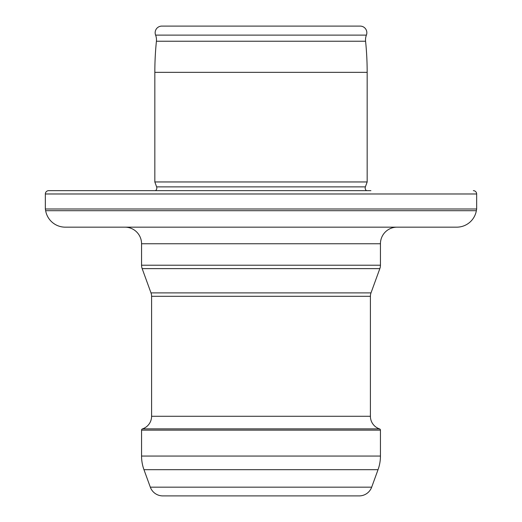 <?xml version="1.0" encoding="UTF-8"?>
<svg xmlns="http://www.w3.org/2000/svg" width="522" height="522" viewBox="0 0 522 522"><rect width="100%" height="100%" fill="white"/><g stroke="black" fill="none" stroke-linecap="round" stroke-linejoin="round"><path stroke-width="0.78" d="M154.832 181.956L154.832 72.349A305.24 305.24 0 0 1 156.417 41.238A13.272 13.272 0 0 0 155.602 35.118L366.398 35.118A13.272 13.272 0 0 0 365.583 41.238A305.24 305.24 0 0 1 367.168 72.349L367.168 181.956L154.832 181.956L156.62 186.876A3.315 3.315 0 0 1 155.497 190.66M366.398 35.118A6.636 6.636 0 0 0 360.2 26.1L161.8 26.1A6.636 6.636 0 0 0 155.602 35.118M397.027 227.161A16.587 16.587 0 0 0 380.44 243.748L380.44 265.215A9.951 9.951 0 0 1 379.84 268.621L371.005 292.894A9.951 9.951 0 0 0 370.405 296.3L370.405 416.275A13.272 13.272 0 0 0 379.527 428.882A1.325 1.325 0 0 1 380.44 430.141L380.44 456.065A39.816 39.816 0 0 1 378.039 469.683L371.677 487.17A13.272 13.272 0 0 1 359.201 495.9L162.799 495.9A13.272 13.272 0 0 1 150.323 487.17L143.961 469.683A39.816 39.816 0 0 1 141.56 456.065L141.56 430.141A1.325 1.325 0 0 1 142.473 428.882A13.272 13.272 0 0 0 151.595 416.275L151.595 296.3A9.951 9.951 0 0 0 150.995 292.894L142.16 268.621A9.951 9.951 0 0 1 141.56 265.215L141.56 243.748A16.587 16.587 0 0 0 124.973 227.161M456.75 227.161L65.25 227.161A19.908 19.908 0 0 1 45.649 210.705L45.342 208.996L476.658 208.996L476.351 210.705A19.908 19.908 0 0 1 456.75 227.161M370.907 190.66L48.663 190.66A3.315 3.315 0 0 0 45.342 193.982L45.342 208.996M473.337 190.66A3.315 3.315 0 0 1 476.658 193.982L476.658 208.996M48.663 190.66L151.093 190.66M366.503 190.66A3.315 3.315 0 0 1 365.38 186.876L367.168 181.956M371.677 487.17L150.323 487.17M378.039 469.683L143.961 469.683M380.44 456.065L141.56 456.065M380.44 430.141L141.56 430.141M379.527 428.882L142.473 428.882M370.405 416.275L151.595 416.275M370.405 296.3L151.595 296.3M371.005 292.894L150.995 292.894M379.84 268.621L142.16 268.621M380.44 265.215L141.56 265.215M380.44 243.748L141.56 243.748M476.351 210.705L45.649 210.705M476.658 193.982L45.342 193.982M365.38 186.876L156.62 186.876M154.832 72.349L367.168 72.349M156.417 41.238L365.583 41.238"/></g></svg>
